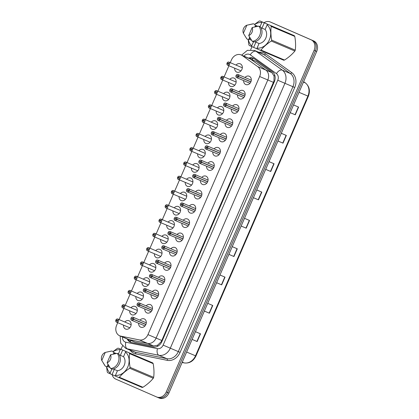 <?xml version="1.0" encoding="UTF-8"?>
<svg xmlns="http://www.w3.org/2000/svg" width="419" height="419" viewBox="0 0 419 419"><rect width="100%" height="100%" fill="white"/><g stroke="black" fill="none" stroke-linecap="round" stroke-linejoin="round"><path stroke-width="0.63" d="M238.799 91.766A4.494 3.713 113 0 1 243.062 90.525A4.494 3.713 113 0 1 243.093 90.535A4.494 3.713 113 0 1 244.717 96.124A4.494 3.713 113 0 1 239.558 98.795A4.494 3.713 113 0 1 239.527 98.779A4.494 3.713 113 0 1 237.484 94.867M232.624 106.038A4.494 3.713 113 0 1 236.887 104.797A4.494 3.713 113 0 1 236.918 104.808A4.494 3.713 113 0 1 238.542 110.401A4.494 3.713 113 0 1 233.378 113.067A4.494 3.713 113 0 1 233.346 113.057A4.494 3.713 113 0 1 231.309 109.139M226.449 120.311A4.494 3.713 113 0 1 230.712 119.069A4.494 3.713 113 0 1 230.738 119.085A4.494 3.713 113 0 1 232.362 124.673A4.494 3.713 113 0 1 227.203 127.339A4.494 3.713 113 0 1 227.171 127.329A4.494 3.713 113 0 1 225.129 123.411M220.268 134.588A4.494 3.713 113 0 1 224.532 133.347A4.494 3.713 113 0 1 224.563 133.357A4.494 3.713 113 0 1 226.187 138.946A4.494 3.713 113 0 1 221.023 141.617A4.494 3.713 113 0 1 220.996 141.601A4.494 3.713 113 0 1 218.954 137.689M214.093 148.86A4.494 3.713 113 0 1 218.357 147.619A4.494 3.713 113 0 1 218.388 147.629A4.494 3.713 113 0 1 220.012 153.223A4.494 3.713 113 0 1 214.847 155.889A4.494 3.713 113 0 1 214.816 155.878A4.494 3.713 113 0 1 212.779 151.961M207.918 163.132A4.494 3.713 113 0 1 212.182 161.891A4.494 3.713 113 0 1 212.208 161.907A4.494 3.713 113 0 1 213.831 167.495A4.494 3.713 113 0 1 208.672 170.166A4.494 3.713 113 0 1 208.641 170.151A4.494 3.713 113 0 1 206.598 166.238M201.738 177.41A4.494 3.713 113 0 1 206.001 176.169A4.494 3.713 113 0 1 206.033 176.179A4.494 3.713 113 0 1 207.656 181.767A4.494 3.713 113 0 1 202.492 184.439A4.494 3.713 113 0 1 202.466 184.423A4.494 3.713 113 0 1 200.423 180.51M195.563 191.682A4.494 3.713 113 0 1 199.826 190.441A4.494 3.713 113 0 1 199.853 190.456A4.494 3.713 113 0 1 201.481 196.045A4.494 3.713 113 0 1 196.317 198.711A4.494 3.713 113 0 1 196.286 198.7A4.494 3.713 113 0 1 194.248 194.783M189.383 205.954A4.494 3.713 113 0 1 193.646 204.713A4.494 3.713 113 0 1 193.678 204.729A4.494 3.713 113 0 1 195.301 210.317A4.494 3.713 113 0 1 190.142 212.988A4.494 3.713 113 0 1 190.111 212.972A4.494 3.713 113 0 1 188.068 209.06M183.208 220.232A4.494 3.713 113 0 1 187.471 218.99A4.494 3.713 113 0 1 187.503 219.001A4.494 3.713 113 0 1 189.126 224.594A4.494 3.713 113 0 1 183.962 227.26A4.494 3.713 113 0 1 183.936 227.25A4.494 3.713 113 0 1 181.893 223.332M177.033 234.504A4.494 3.713 113 0 1 181.296 233.263A4.494 3.713 113 0 1 181.322 233.278A4.494 3.713 113 0 1 182.951 238.867A4.494 3.713 113 0 1 177.787 241.533A4.494 3.713 113 0 1 177.756 241.522A4.494 3.713 113 0 1 175.718 237.604M170.852 248.781A4.494 3.713 113 0 1 175.116 247.54A4.494 3.713 113 0 1 175.147 247.55A4.494 3.713 113 0 1 176.771 253.139A4.494 3.713 113 0 1 171.607 255.81A4.494 3.713 113 0 1 171.581 255.794A4.494 3.713 113 0 1 169.538 251.882M164.677 263.053A4.494 3.713 113 0 1 168.941 261.812A4.494 3.713 113 0 1 168.972 261.823A4.494 3.713 113 0 1 170.596 267.416A4.494 3.713 113 0 1 165.432 270.082A4.494 3.713 113 0 1 165.4 270.072A4.494 3.713 113 0 1 163.363 266.154M158.502 277.326A4.494 3.713 113 0 1 162.766 276.084A4.494 3.713 113 0 1 162.792 276.1A4.494 3.713 113 0 1 164.416 281.688A4.494 3.713 113 0 1 159.257 284.354A4.494 3.713 113 0 1 159.225 284.344A4.494 3.713 113 0 1 157.183 280.426M152.322 291.603A4.494 3.713 113 0 1 156.586 290.362A4.494 3.713 113 0 1 156.617 290.372A4.494 3.713 113 0 1 158.241 295.961A4.494 3.713 113 0 1 153.076 298.632A4.494 3.713 113 0 1 153.05 298.616A4.494 3.713 113 0 1 151.008 294.704M146.147 305.875A4.494 3.713 113 0 1 150.411 304.634A4.494 3.713 113 0 1 150.442 304.644A4.494 3.713 113 0 1 152.066 310.238A4.494 3.713 113 0 1 146.901 312.904A4.494 3.713 113 0 1 146.87 312.893A4.494 3.713 113 0 1 144.833 308.976M139.967 320.147A4.494 3.713 113 0 1 144.23 318.906A4.494 3.713 113 0 1 144.262 318.922A4.494 3.713 113 0 1 145.885 324.51A4.494 3.713 113 0 1 140.726 327.176A4.494 3.713 113 0 1 140.695 327.166A4.494 3.713 113 0 1 138.652 323.253M244.979 77.489A4.494 3.713 113 0 1 249.242 76.248A4.494 3.713 113 0 1 249.268 76.263A4.494 3.713 113 0 1 250.897 81.852A4.494 3.713 113 0 1 245.733 84.518A4.494 3.713 113 0 1 245.702 84.507A4.494 3.713 113 0 1 243.664 80.589M229.816 79.353A4.494 3.713 113 0 1 234.08 78.112A4.494 3.713 113 0 1 234.111 78.128A4.494 3.713 113 0 1 235.735 83.716A4.494 3.713 113 0 1 230.57 86.382A4.494 3.713 113 0 1 230.544 86.372A4.494 3.713 113 0 1 228.502 82.454M223.641 93.631A4.494 3.713 113 0 1 227.905 92.39A4.494 3.713 113 0 1 227.931 92.4A4.494 3.713 113 0 1 229.56 97.988A4.494 3.713 113 0 1 224.395 100.66A4.494 3.713 113 0 1 224.364 100.644A4.494 3.713 113 0 1 222.327 96.731M217.461 107.903A4.494 3.713 113 0 1 221.724 106.662A4.494 3.713 113 0 1 221.756 106.672A4.494 3.713 113 0 1 223.379 112.266A4.494 3.713 113 0 1 218.215 114.932A4.494 3.713 113 0 1 218.189 114.921A4.494 3.713 113 0 1 216.146 111.004M211.286 122.175A4.494 3.713 113 0 1 215.549 120.934A4.494 3.713 113 0 1 215.581 120.95A4.494 3.713 113 0 1 217.204 126.538A4.494 3.713 113 0 1 212.04 129.204A4.494 3.713 113 0 1 212.009 129.193A4.494 3.713 113 0 1 209.971 125.276M205.111 136.453A4.494 3.713 113 0 1 209.374 135.211A4.494 3.713 113 0 1 209.4 135.222A4.494 3.713 113 0 1 211.024 140.81A4.494 3.713 113 0 1 205.865 143.481A4.494 3.713 113 0 1 205.834 143.466A4.494 3.713 113 0 1 203.791 139.553M198.931 150.725A4.494 3.713 113 0 1 203.194 149.483A4.494 3.713 113 0 1 203.225 149.494A4.494 3.713 113 0 1 204.849 155.088A4.494 3.713 113 0 1 199.685 157.754A4.494 3.713 113 0 1 199.659 157.743A4.494 3.713 113 0 1 197.616 153.825M192.756 164.997A4.494 3.713 113 0 1 197.019 163.756A4.494 3.713 113 0 1 197.05 163.771A4.494 3.713 113 0 1 198.674 169.36A4.494 3.713 113 0 1 193.51 172.031A4.494 3.713 113 0 1 193.478 172.015A4.494 3.713 113 0 1 191.441 168.103M186.575 179.274A4.494 3.713 113 0 1 190.839 178.033A4.494 3.713 113 0 1 190.87 178.044A4.494 3.713 113 0 1 192.494 183.632A4.494 3.713 113 0 1 187.335 186.303A4.494 3.713 113 0 1 187.303 186.287A4.494 3.713 113 0 1 185.261 182.375M180.4 193.547A4.494 3.713 113 0 1 184.664 192.305A4.494 3.713 113 0 1 184.695 192.321A4.494 3.713 113 0 1 186.319 197.909A4.494 3.713 113 0 1 181.155 200.575A4.494 3.713 113 0 1 181.128 200.565A4.494 3.713 113 0 1 179.086 196.647M174.225 207.819A4.494 3.713 113 0 1 178.489 206.583A4.494 3.713 113 0 1 178.515 206.593A4.494 3.713 113 0 1 180.144 212.182A4.494 3.713 113 0 1 174.98 214.853A4.494 3.713 113 0 1 174.948 214.837A4.494 3.713 113 0 1 172.911 210.925M168.045 222.096A4.494 3.713 113 0 1 172.309 220.855A4.494 3.713 113 0 1 172.34 220.865A4.494 3.713 113 0 1 173.964 226.459A4.494 3.713 113 0 1 168.799 229.125A4.494 3.713 113 0 1 168.773 229.114A4.494 3.713 113 0 1 166.731 225.197M161.87 236.368A4.494 3.713 113 0 1 166.133 235.127A4.494 3.713 113 0 1 166.165 235.143A4.494 3.713 113 0 1 167.789 240.731A4.494 3.713 113 0 1 162.624 243.397A4.494 3.713 113 0 1 162.593 243.387A4.494 3.713 113 0 1 160.556 239.469M155.695 250.646A4.494 3.713 113 0 1 159.958 249.405A4.494 3.713 113 0 1 159.985 249.415A4.494 3.713 113 0 1 161.608 255.003A4.494 3.713 113 0 1 156.449 257.675A4.494 3.713 113 0 1 156.418 257.659A4.494 3.713 113 0 1 154.375 253.746M149.515 264.918A4.494 3.713 113 0 1 153.778 263.677A4.494 3.713 113 0 1 153.81 263.687A4.494 3.713 113 0 1 155.433 269.281A4.494 3.713 113 0 1 150.269 271.947A4.494 3.713 113 0 1 150.243 271.936A4.494 3.713 113 0 1 148.2 268.019M143.34 279.19A4.494 3.713 113 0 1 147.603 277.949A4.494 3.713 113 0 1 147.635 277.965A4.494 3.713 113 0 1 149.258 283.553A4.494 3.713 113 0 1 144.094 286.219A4.494 3.713 113 0 1 144.063 286.208A4.494 3.713 113 0 1 142.025 282.291M137.165 293.468A4.494 3.713 113 0 1 141.428 292.226A4.494 3.713 113 0 1 141.454 292.237A4.494 3.713 113 0 1 143.078 297.825A4.494 3.713 113 0 1 137.919 300.496A4.494 3.713 113 0 1 137.888 300.481A4.494 3.713 113 0 1 135.845 296.568M130.985 307.74A4.494 3.713 113 0 1 135.248 306.499A4.494 3.713 113 0 1 135.279 306.509A4.494 3.713 113 0 1 136.903 312.103A4.494 3.713 113 0 1 131.739 314.769A4.494 3.713 113 0 1 131.713 314.758A4.494 3.713 113 0 1 129.67 310.84M124.81 322.012A4.494 3.713 113 0 1 129.073 320.771A4.494 3.713 113 0 1 129.099 320.786A4.494 3.713 113 0 1 130.728 326.375A4.494 3.713 113 0 1 125.564 329.046A4.494 3.713 113 0 1 125.532 329.03A4.494 3.713 113 0 1 123.495 325.118M235.991 65.081A4.494 3.713 113 0 1 240.255 63.84A4.494 3.713 113 0 1 240.286 63.85A4.494 3.713 113 0 1 241.91 69.444A4.494 3.713 113 0 1 236.751 72.11A4.494 3.713 113 0 1 236.719 72.099A4.494 3.713 113 0 1 234.677 68.182M157.471 346.351A8.422 4.682 -78.5 0 1 157.581 345.235L153.595 345.953L135.018 342.161L127.874 339.259A8.422 6.955 -67 0 0 128.973 339.6L147.551 343.391A8.422 6.955 -67 0 0 156.114 338.081L267.804 79.971A8.422 6.955 -67 0 0 265.829 70.057L250.4 59A8.422 6.955 -67 0 0 249.342 58.398A8.422 6.955 -67 0 0 249.289 58.372A8.422 6.955 -67 0 0 249.232 58.351M117.744 322.677L116.629 325.259A8.422 6.955 -67 0 0 119.714 335.797A8.422 6.955 -67 0 0 120.819 336.138L139.396 339.929A8.422 6.955 -67 0 0 147.959 334.619L259.649 76.515A8.422 6.955 -67 0 0 257.675 66.6L242.245 55.538A8.422 6.955 -67 0 0 241.187 54.936A8.422 6.955 -67 0 0 241.129 54.915A8.422 6.955 -67 0 0 231.466 59.88L230.267 62.651M228.931 65.741L224.092 76.923M222.751 80.019L217.917 91.201M216.576 94.291L211.736 105.473M210.401 108.568L205.561 119.75M204.221 122.84L199.381 134.022M198.046 137.113L193.206 148.295M191.871 151.39L187.031 162.572M185.69 165.662L180.851 176.844M179.515 179.934L174.676 191.116M173.335 194.212L168.501 205.394M167.16 208.484L162.321 219.666M160.985 222.756L156.146 233.938M154.805 237.034L149.965 248.216M148.63 251.306L143.79 262.488M142.455 265.583L137.615 276.765M136.275 279.855L131.435 291.037M130.1 294.128L125.26 305.31M123.919 308.405L119.085 319.587M157.581 345.235L161.158 341.726L161.802 340.495L273.958 81.071L274.068 76.049L271.873 72.623L256.444 61.562L241.129 54.915M119.714 335.797L127.874 339.259A8.422 6.955 -67 0 0 128.973 339.6L147.551 343.391A8.422 6.955 -67 0 0 156.114 338.081L267.804 79.971A8.422 6.955 -67 0 0 265.829 70.057L250.4 59A8.422 6.955 -67 0 0 249.342 58.398A8.422 6.955 -67 0 0 249.289 58.372M264.043 22.694A8.422 6.955 113 0 1 270.203 21.956A8.422 6.955 113 0 1 270.255 21.982L311.066 39.805A8.422 6.955 113 0 1 314.098 50.317L166.254 391.969L167.563 392.524A8.422 6.955 113 0 1 157.895 397.495A8.422 6.955 113 0 1 157.843 397.469A8.422 6.955 113 0 0 157.895 397.495A8.422 6.955 113 0 0 167.563 392.524L315.407 50.877L167.563 392.524L168.873 393.08A8.422 6.955 113 0 1 159.21 398.05A8.422 6.955 113 0 1 159.152 398.024L157.953 397.516M311.066 39.805L312.375 40.36A8.422 6.955 113 0 1 315.407 50.877A8.422 6.955 113 0 0 312.375 40.36L271.57 22.537L313.69 40.915A8.422 6.955 113 0 1 316.717 51.432L168.873 393.08M272.769 23.045A8.422 6.955 113 0 1 272.821 23.071L271.512 22.516A8.422 6.955 113 0 1 271.57 22.537A8.422 6.955 113 0 0 271.512 22.516A8.422 6.955 113 0 0 271.454 22.49M272.821 23.071A8.422 6.955 113 0 1 272.879 23.092L313.69 40.915M221.677 284.868L216.628 282.725L221.677 284.868L225.024 277.142L219.975 275M204.367 311.06L209.411 313.213L204.362 311.071M207.709 303.34L212.758 305.482L209.411 313.213M192.101 339.4L197.15 341.553L192.096 339.411M195.443 331.68L200.492 333.823L197.15 341.553M258.471 199.842L253.422 197.7L258.471 199.842L261.817 192.112L256.768 189.969M270.737 171.502L265.688 169.36L270.737 171.502L274.078 163.771L269.029 161.629M277.954 141.004L282.998 143.157L277.949 141.02M281.296 133.289L286.345 135.431L282.998 143.157M290.22 112.664L295.264 114.816L290.215 112.674M293.562 104.944L298.611 107.086L295.264 114.816M233.943 256.528L228.894 254.385L233.943 256.528L237.285 248.797L232.236 246.655M241.161 226.035L246.204 228.187L241.155 226.045M244.502 218.315L249.551 220.457L246.204 228.187M127.198 338.971A8.422 6.955 -67 0 0 130.372 342.134A8.422 6.955 -67 0 0 131.477 342.475L153.302 346.932A8.422 6.955 -67 0 0 161.865 341.621L274.351 81.684A8.422 6.955 -67 0 0 272.376 71.775L254.244 58.775A8.422 6.955 -67 0 0 253.186 58.178A8.422 6.955 -67 0 0 253.134 58.152A8.422 6.955 -67 0 0 248.603 58.084M249.766 58.576A8.422 6.955 113 0 1 253.699 58.43M121.023 349.32L122.468 345.984M250.672 49.72L251.992 46.666M166.254 391.969A8.422 6.955 113 0 1 156.586 396.94A8.422 6.955 113 0 1 156.528 396.913L115.723 379.09A8.422 6.955 113 0 1 112.13 374.628M130.969 342.349A8.422 6.955 113 0 1 128.361 339.463M227.035 63.175L227.046 63.175A1.629 1.346 -67 0 0 227.658 65.144A1.629 1.346 -67 0 0 229.539 64.186A1.629 1.346 -67 0 0 228.952 62.153A1.629 1.346 -67 0 0 227.103 63.049L227.093 63.039A1.686 1.393 113 0 1 228.994 62.112A1.686 1.393 113 0 1 229.004 62.117A1.686 1.393 113 0 1 229.617 64.212A1.686 1.393 113 0 1 227.679 65.212A1.686 1.393 113 0 1 227.669 65.207A1.686 1.393 113 0 1 227.035 63.175L228.727 63.85M227.103 63.049L227.894 63.442A0.56 0.466 113 0 1 228.732 63.835A0.56 0.466 113 0 1 227.873 63.489M227.894 63.442L228.748 63.803M238.563 76.693A1.686 1.393 113 0 1 236.662 77.62A1.686 1.393 113 0 1 236.044 75.52A1.686 1.393 113 0 1 237.976 74.519A1.686 1.393 113 0 1 237.992 74.524A1.686 1.393 113 0 1 238.626 76.562L238.552 76.53A1.629 1.346 -67 0 0 237.94 74.566A1.629 1.346 -67 0 0 236.059 75.52A1.629 1.346 -67 0 0 236.646 77.552A1.629 1.346 -67 0 0 238.495 76.661L250.866 81.915M238.495 76.661L237.704 76.268A0.56 0.466 113 0 1 236.866 75.876A0.56 0.466 113 0 1 237.725 76.221L250.913 81.815M238.626 76.562L250.923 81.778M237.725 76.221L238.552 76.53M237.704 76.268L250.892 81.862M220.855 77.447L220.871 77.452A1.629 1.346 -67 0 0 221.483 79.416A1.629 1.346 -67 0 0 223.364 78.463A1.629 1.346 -67 0 0 222.777 76.431A1.629 1.346 -67 0 0 220.928 77.321L220.913 77.311A1.686 1.393 113 0 1 222.819 76.384A1.686 1.393 113 0 1 223.437 78.484A1.686 1.393 113 0 1 221.504 79.484A1.686 1.393 113 0 1 221.489 79.484A1.686 1.393 113 0 1 220.855 77.447M220.928 77.321L221.714 77.714A0.56 0.466 113 0 1 222.557 78.107A0.56 0.466 113 0 1 221.698 77.761L222.552 78.123M221.698 77.761L220.871 77.452M221.714 77.714L222.568 78.075M214.68 91.719L214.696 91.724A1.629 1.346 -67 0 0 215.308 93.694A1.629 1.346 -67 0 0 217.189 92.735A1.629 1.346 -67 0 0 216.602 90.703A1.629 1.346 -67 0 0 214.748 91.593L214.738 91.588A1.686 1.393 113 0 1 216.639 90.661A1.686 1.393 113 0 1 217.262 92.761A1.686 1.393 113 0 1 215.324 93.762A1.686 1.393 113 0 1 215.314 93.756A1.686 1.393 113 0 1 214.68 91.719M214.748 91.593L215.539 91.991A0.56 0.466 113 0 1 216.382 92.379A0.56 0.466 113 0 1 215.518 92.033L216.372 92.395M215.518 92.033L214.696 91.724M215.539 91.991L216.393 92.353M208.505 105.997L208.515 106.002A1.629 1.346 -67 0 0 209.128 107.966A1.629 1.346 -67 0 0 211.008 107.013A1.629 1.346 -67 0 0 210.422 104.975A1.629 1.346 -67 0 0 208.573 105.871L208.562 105.86A1.686 1.393 113 0 1 210.464 104.933A1.686 1.393 113 0 1 211.082 107.034A1.686 1.393 113 0 1 209.149 108.034A1.686 1.393 113 0 1 209.139 108.029A1.686 1.393 113 0 1 208.505 105.997L210.197 106.672M208.573 105.871L209.364 106.264A0.56 0.466 113 0 1 210.202 106.656A0.56 0.466 113 0 1 209.343 106.311M209.364 106.264L210.212 106.625M202.325 120.269L202.34 120.274A1.629 1.346 -67 0 0 202.953 122.238A1.629 1.346 -67 0 0 204.833 121.285A1.629 1.346 -67 0 0 204.247 119.253A1.629 1.346 -67 0 0 202.398 120.143L202.382 120.133A1.686 1.393 113 0 1 204.289 119.206A1.686 1.393 113 0 1 204.907 121.311A1.686 1.393 113 0 1 202.969 122.311A1.686 1.393 113 0 1 202.958 122.306A1.686 1.393 113 0 1 202.325 120.269M202.398 120.143L203.184 120.536A0.56 0.466 113 0 1 204.027 120.929A0.56 0.466 113 0 1 203.163 120.583L204.016 120.944M203.163 120.583L202.34 120.274M203.184 120.536L204.037 120.902M232.388 90.97A1.686 1.393 113 0 1 230.487 91.897A1.686 1.393 113 0 1 229.863 89.797A1.686 1.393 113 0 1 231.801 88.797A1.686 1.393 113 0 1 232.445 90.834L232.372 90.808A1.629 1.346 -67 0 0 231.759 88.838A1.629 1.346 -67 0 0 229.879 89.797A1.629 1.346 -67 0 0 230.466 91.829A1.629 1.346 -67 0 0 232.32 90.939L244.691 96.187M232.32 90.939L231.529 90.541A0.56 0.466 113 0 1 230.691 90.148A0.56 0.466 113 0 1 231.55 90.499L244.733 96.087M232.445 90.834L244.748 96.051M231.55 90.499L232.372 90.808M231.529 90.541L244.712 96.134M226.213 105.242A1.686 1.393 113 0 1 224.306 106.169A1.686 1.393 113 0 1 223.688 104.069A1.686 1.393 113 0 1 225.626 103.069A1.686 1.393 113 0 1 226.27 105.106L226.197 105.08A1.629 1.346 -67 0 0 225.584 103.111A1.629 1.346 -67 0 0 223.704 104.069A1.629 1.346 -67 0 0 224.291 106.101A1.629 1.346 -67 0 0 226.14 105.211L238.516 110.464M226.14 105.211L225.354 104.813A0.56 0.466 113 0 1 224.511 104.425A0.56 0.466 113 0 1 225.37 104.771L238.558 110.365M226.27 105.106L238.573 110.328M225.37 104.771L226.197 105.08M225.354 104.813L238.537 110.407M220.033 119.52A1.686 1.393 113 0 1 218.131 120.447A1.686 1.393 113 0 1 218.121 120.442A1.686 1.393 113 0 1 217.513 118.341A1.686 1.393 113 0 1 219.446 117.341A1.686 1.393 113 0 1 220.095 119.384L220.022 119.352A1.629 1.346 -67 0 0 219.409 117.388A1.629 1.346 -67 0 0 217.529 118.341A1.629 1.346 -67 0 0 218.116 120.373A1.629 1.346 -67 0 0 219.965 119.483L232.336 124.736M219.965 119.483L219.174 119.09A0.56 0.466 113 0 1 218.336 118.697A0.56 0.466 113 0 1 219.195 119.043L232.377 124.637M220.095 119.384L232.393 124.6M219.195 119.043L220.022 119.352M219.174 119.09L232.362 124.684M262.278 21.982L294.327 35.678L259.921 20.95L262.278 21.982L261.828 22.5A13.193 10.899 113 0 0 254.878 24.386M255.899 42.183L253.652 47.373L249.305 45.493A15.163 12.523 113 0 1 248.849 44.749L248.174 39.506M251.657 46.525L251.725 45.849A13.193 10.899 113 0 1 248.378 39.596L246.938 38.983A8.982 7.422 113 0 1 246.414 38.244L243.387 33.253A5.615 4.64 113 0 1 246.864 25.208L253.511 23.804L254.967 24.422L254.721 24.983L257.837 26.308M254.679 24.302L259.073 21.123A15.163 12.523 113 0 1 259.921 20.95M251.589 40.287L248.64 39.04L248.394 39.601M249.389 24.611L252.479 23.946A8.982 7.422 113 0 1 253.511 23.804M246.938 38.983L244.911 35.83M246.864 25.208L243.387 33.253M251.725 45.849L253.469 41.821M260.037 26.638L261.828 22.5M254.7 26.931L255.7 25.758M249.221 38.894L249.541 36.846M256.051 25.721L255.909 26.68M250.263 38.218L249.425 39.197M294.327 35.678A15.163 12.523 113 0 1 294.782 36.422L271.198 26.418C270.658 30.671 270.821 35.243 271.69 40.135L295.275 50.144C295.814 45.886 295.652 41.313 294.782 36.422M295.275 50.144A15.163 12.523 113 0 1 294.882 51.055L271.297 41.052C267.165 43.738 263.724 46.734 260.974 50.044L284.553 60.048C288.686 57.361 292.127 54.365 294.882 51.055M284.553 60.048A15.163 12.523 113 0 1 283.705 60.221L256.967 48.845L257.041 48.169A13.193 10.899 113 0 0 269.422 39.695A13.193 10.899 113 0 0 267.144 24.821L265.133 29.466A8.422 6.955 113 0 1 265.808 38.119A8.422 6.955 113 0 1 259.052 43.518L257.041 48.169M260.974 50.044A15.163 12.523 113 0 1 260.12 50.217M271.69 40.135A15.163 12.523 113 0 1 271.297 41.052M270.742 25.674A15.163 12.523 113 0 1 271.198 26.418M267.589 24.302L267.144 24.821M254.872 41.748L259.052 43.518M265.133 29.466L260.927 27.685M258.822 26.125L260.278 26.743A8.982 7.422 113 0 1 261.137 36.144A8.982 7.422 113 0 1 253.71 41.921L252.254 41.303A8.982 7.422 113 0 0 259.68 35.526A8.982 7.422 113 0 0 258.822 26.125L252.18 27.528A5.615 4.64 113 0 1 248.697 35.573L252.254 41.303M248.697 35.573L252.18 27.528M253.652 47.373L256.973 48.819M264.274 22.83L261.98 28.131M120.672 349.205L152.726 362.901L118.32 348.173L120.672 349.205L120.227 349.724A13.193 10.899 113 0 0 113.271 351.604M114.298 369.406L112.051 374.591L107.704 372.711A15.163 12.523 113 0 1 107.248 371.972L106.573 366.73M110.056 373.748L110.124 373.067A13.193 10.899 113 0 1 106.777 366.814M113.078 351.52L117.472 348.341A15.163 12.523 113 0 1 118.32 348.173M109.988 367.51L107.039 366.258L106.793 366.824L105.337 366.206L101.786 360.476A5.615 4.64 113 0 1 105.263 352.431L110.878 351.169A8.982 7.422 113 0 1 111.904 351.022L113.366 351.641L113.12 352.206L116.236 353.526M105.337 366.206A8.982 7.422 113 0 1 104.813 365.468L103.31 363.053M107.788 351.834L111.904 351.022M105.263 352.431L101.786 360.476M110.124 373.067L111.868 369.039M118.436 353.861L120.227 349.724M113.099 354.155L114.099 352.981M107.62 366.117L107.94 364.069M114.445 352.945L114.308 353.903M108.662 365.436L107.824 366.421M152.726 362.901A15.163 12.523 113 0 1 153.176 363.64L129.597 353.636C129.057 357.894 129.22 362.466 130.089 367.358L153.673 377.362C154.213 373.109 154.051 368.531 153.176 363.64M153.673 377.362A15.163 12.523 113 0 1 153.281 378.273L129.696 368.27C125.564 370.956 122.123 373.958 119.368 377.268L142.952 387.271C147.085 384.584 150.526 381.583 153.281 378.273M142.952 387.271A15.163 12.523 113 0 1 142.104 387.444L115.366 376.068L115.44 375.387A13.193 10.899 113 0 0 127.821 366.918A13.193 10.899 113 0 0 125.543 352.044L123.532 356.689A8.422 6.955 113 0 1 124.207 365.342A8.422 6.955 113 0 1 117.451 370.742L115.44 375.387M119.368 377.268A15.163 12.523 113 0 1 118.519 377.44M130.089 367.358A15.163 12.523 113 0 1 129.696 368.27M129.141 352.898A15.163 12.523 113 0 1 129.597 353.636M125.988 351.525L125.543 352.044M113.271 368.971L117.451 370.742M123.532 356.689L119.326 354.903M117.22 353.348L118.677 353.966A8.982 7.422 113 0 1 119.535 363.362A8.982 7.422 113 0 1 112.109 369.144L110.653 368.526A8.982 7.422 113 0 0 118.079 362.744A8.982 7.422 113 0 0 117.22 353.348L110.579 354.752A5.615 4.64 113 0 1 107.096 362.796L110.653 368.526M107.096 362.796L110.579 354.752M112.051 374.591L115.372 376.042M122.673 350.054L120.379 355.354M196.15 134.541L196.165 134.546A1.629 1.346 -67 0 0 196.778 136.515A1.629 1.346 -67 0 0 198.653 135.557A1.629 1.346 -67 0 0 198.072 133.525A1.629 1.346 -67 0 0 196.218 134.415L196.207 134.41A1.686 1.393 113 0 1 198.108 133.483A1.686 1.393 113 0 1 198.732 135.583A1.686 1.393 113 0 1 196.794 136.584A1.686 1.393 113 0 1 196.783 136.578A1.686 1.393 113 0 1 196.15 134.541C195.883 135.311 196.097 135.992 196.783 136.578L210.129 142.24M196.218 134.415L197.009 134.813A0.56 0.466 113 0 1 197.847 135.206A0.56 0.466 113 0 1 196.988 134.855L197.841 135.222M196.988 134.855L196.165 134.546M197.009 134.813L197.862 135.175M190.032 148.682A1.686 1.393 113 0 1 191.933 147.755A1.686 1.393 113 0 1 191.944 147.76A1.686 1.393 113 0 1 192.551 149.855A1.686 1.393 113 0 1 190.619 150.856A1.686 1.393 113 0 1 190.608 150.85A1.686 1.393 113 0 1 189.969 148.818L189.985 148.824A1.629 1.346 -67 0 0 190.598 150.788A1.629 1.346 -67 0 0 192.478 149.834A1.629 1.346 -67 0 0 191.892 147.802A1.629 1.346 -67 0 0 190.043 148.693L191.682 149.447M190.828 149.085A0.56 0.466 113 0 1 191.672 149.478A0.56 0.466 113 0 1 190.813 149.133L191.666 149.494M190.813 149.133L189.985 148.824M183.852 162.954A1.686 1.393 113 0 1 185.753 162.027A1.686 1.393 113 0 1 185.769 162.033A1.686 1.393 113 0 1 186.376 164.133A1.686 1.393 113 0 1 184.439 165.133A1.686 1.393 113 0 1 183.794 163.091L183.81 163.096A1.629 1.346 -67 0 0 184.423 165.065A1.629 1.346 -67 0 0 186.303 164.107A1.629 1.346 -67 0 0 185.717 162.074A1.629 1.346 -67 0 0 183.868 162.965L185.507 163.724M184.653 163.363A0.56 0.466 113 0 1 185.497 163.75A0.56 0.466 113 0 1 184.632 163.405L185.486 163.766M184.632 163.405L183.81 163.096M213.858 133.792A1.686 1.393 113 0 1 211.956 134.719A1.686 1.393 113 0 1 211.946 134.714A1.686 1.393 113 0 1 211.333 132.619A1.686 1.393 113 0 1 213.271 131.618A1.686 1.393 113 0 1 213.915 133.656L213.842 133.63A1.629 1.346 -67 0 0 213.229 131.66A1.629 1.346 -67 0 0 211.349 132.619A1.629 1.346 -67 0 0 211.935 134.651A1.629 1.346 -67 0 0 213.79 133.761L226.16 139.008M213.79 133.761L212.999 133.362A0.56 0.466 113 0 1 212.155 132.97A0.56 0.466 113 0 1 213.02 133.321L226.202 138.909M213.915 133.656L226.218 138.878M213.02 133.321L213.842 133.63M212.999 133.362L226.181 138.956M207.683 148.064A1.686 1.393 113 0 1 205.776 148.991A1.686 1.393 113 0 1 205.766 148.986A1.686 1.393 113 0 1 205.158 146.891A1.686 1.393 113 0 1 207.096 145.891A1.686 1.393 113 0 1 207.106 145.896A1.686 1.393 113 0 1 207.74 147.933L207.667 147.902A1.629 1.346 -67 0 0 207.054 145.938A1.629 1.346 -67 0 0 205.174 146.891A1.629 1.346 -67 0 0 205.76 148.923A1.629 1.346 -67 0 0 207.609 148.033L219.985 153.286M207.609 148.033L206.824 147.64A0.56 0.466 113 0 1 205.98 147.247A0.56 0.466 113 0 1 206.839 147.593L220.027 153.186M207.74 147.933L220.043 153.15M206.839 147.593L207.667 147.902M206.824 147.64L220.006 153.228M201.502 162.342A1.686 1.393 113 0 1 199.601 163.269A1.686 1.393 113 0 1 199.591 163.263A1.686 1.393 113 0 1 198.983 161.168A1.686 1.393 113 0 1 200.916 160.163A1.686 1.393 113 0 1 200.926 160.168A1.686 1.393 113 0 1 201.56 162.205L201.492 162.174A1.629 1.346 -67 0 0 200.874 160.21A1.629 1.346 -67 0 0 198.999 161.163A1.629 1.346 -67 0 0 199.585 163.201A1.629 1.346 -67 0 0 201.434 162.305L213.805 167.558M201.434 162.305L200.643 161.912A0.56 0.466 113 0 1 199.805 161.519A0.56 0.466 113 0 1 200.664 161.865L213.847 167.459M201.56 162.205L213.863 167.422M200.664 161.865L201.492 162.174M200.643 161.912L213.831 167.506M178.478 177.635A0.56 0.466 113 0 1 179.316 178.028A0.56 0.466 113 0 1 178.457 177.677L177.63 177.368A1.629 1.346 -67 0 0 178.243 179.337A1.629 1.346 -67 0 0 180.123 178.379A1.629 1.346 -67 0 0 179.536 176.347A1.629 1.346 -67 0 0 177.687 177.237L179.332 177.996M178.457 177.677L179.311 178.044M172.298 191.907A0.56 0.466 113 0 1 173.141 192.3A0.56 0.466 113 0 1 172.282 191.954L171.455 191.645A1.629 1.346 -67 0 0 172.068 193.609A1.629 1.346 -67 0 0 173.948 192.656A1.629 1.346 -67 0 0 173.361 190.624A1.629 1.346 -67 0 0 171.512 191.514L173.152 192.269M172.282 191.954L173.136 192.316M166.123 206.185A0.56 0.466 113 0 1 166.966 206.572A0.56 0.466 113 0 1 166.102 206.227L165.28 205.918A1.629 1.346 -67 0 0 165.893 207.887A1.629 1.346 -67 0 0 167.773 206.928A1.629 1.346 -67 0 0 167.186 204.896A1.629 1.346 -67 0 0 165.332 205.787L166.977 206.546M166.102 206.227L166.956 206.588M173.063 227.884L159.723 222.222C159.031 221.635 158.822 220.954 159.079 220.185L159.1 220.19A1.629 1.346 -67 0 0 159.712 222.159A1.629 1.346 -67 0 0 161.593 221.201A1.629 1.346 -67 0 0 161.006 219.168A1.629 1.346 -67 0 0 159.157 220.064L159.147 220.054A1.686 1.393 113 0 1 161.048 219.127A1.686 1.393 113 0 1 161.666 221.227A1.686 1.393 113 0 1 159.733 222.227A1.686 1.393 113 0 1 159.723 222.222A1.686 1.393 113 0 1 159.089 220.19L160.781 220.865M159.157 220.064L159.948 220.457A0.56 0.466 113 0 1 160.786 220.85A0.56 0.466 113 0 1 159.927 220.504M159.948 220.457L160.796 220.818M152.909 234.462L152.925 234.467A1.629 1.346 -67 0 0 153.537 236.431A1.629 1.346 -67 0 0 155.418 235.478A1.629 1.346 -67 0 0 154.831 233.446A1.629 1.346 -67 0 0 152.982 234.336L152.966 234.326A1.686 1.393 113 0 1 154.873 233.399A1.686 1.393 113 0 1 155.491 235.499A1.686 1.393 113 0 1 153.553 236.499A1.686 1.393 113 0 1 153.543 236.499A1.686 1.393 113 0 1 152.909 234.462C152.642 235.227 152.856 235.907 153.543 236.499L166.888 242.156M152.982 234.336L153.768 234.729A0.56 0.466 113 0 1 154.611 235.122A0.56 0.466 113 0 1 153.752 234.776L154.601 235.138M153.752 234.776L152.925 234.467M153.768 234.729L154.621 235.09M195.327 176.614A1.686 1.393 113 0 1 193.426 177.541A1.686 1.393 113 0 1 193.41 177.536A1.686 1.393 113 0 1 192.803 175.441A1.686 1.393 113 0 1 194.741 174.44A1.686 1.393 113 0 1 194.751 174.445A1.686 1.393 113 0 1 195.385 176.478L195.312 176.451A1.629 1.346 -67 0 0 194.699 174.482A1.629 1.346 -67 0 0 192.819 175.441A1.629 1.346 -67 0 0 193.405 177.473A1.629 1.346 -67 0 0 195.254 176.582L207.63 181.83M195.254 176.582L194.468 176.184A0.56 0.466 113 0 1 193.625 175.797A0.56 0.466 113 0 1 194.489 176.142L207.672 181.736M195.385 176.478L207.688 181.699M194.489 176.142L195.312 176.451M194.468 176.184L207.651 181.778M189.152 190.886A1.686 1.393 113 0 1 187.246 191.813A1.686 1.393 113 0 1 187.235 191.808A1.686 1.393 113 0 1 186.628 189.713A1.686 1.393 113 0 1 188.56 188.712A1.686 1.393 113 0 1 188.576 188.718A1.686 1.393 113 0 1 189.21 190.755L189.137 190.724A1.629 1.346 -67 0 0 188.524 188.76A1.629 1.346 -67 0 0 186.644 189.713A1.629 1.346 -67 0 0 187.23 191.745A1.629 1.346 -67 0 0 189.079 190.855L201.45 196.108M189.079 190.855L188.293 190.462A0.56 0.466 113 0 1 187.45 190.069A0.56 0.466 113 0 1 188.309 190.415L201.497 196.008M189.21 190.755L201.508 195.972M188.309 190.415L189.137 190.724M188.293 190.462L201.476 196.055M182.972 205.163A1.686 1.393 113 0 1 181.071 206.09A1.686 1.393 113 0 1 180.448 203.99A1.686 1.393 113 0 1 182.385 202.99A1.686 1.393 113 0 1 183.03 205.027L182.956 205.001A1.629 1.346 -67 0 0 182.344 203.032A1.629 1.346 -67 0 0 180.469 203.985A1.629 1.346 -67 0 0 181.05 206.022A1.629 1.346 -67 0 0 182.904 205.127L195.275 210.38M182.904 205.127L182.113 204.734A0.56 0.466 113 0 1 181.275 204.341A0.56 0.466 113 0 1 182.134 204.687L195.317 210.28M183.03 205.027L195.333 210.244M182.134 204.687L182.956 205.001M182.113 204.734L195.301 210.328M176.797 219.436A1.686 1.393 113 0 1 174.896 220.363A1.686 1.393 113 0 1 174.88 220.357A1.686 1.393 113 0 1 174.273 218.262A1.686 1.393 113 0 1 176.21 217.262A1.686 1.393 113 0 1 176.221 217.267A1.686 1.393 113 0 1 176.855 219.299L176.781 219.273A1.629 1.346 -67 0 0 176.169 217.304A1.629 1.346 -67 0 0 174.288 218.262A1.629 1.346 -67 0 0 174.875 220.294A1.629 1.346 -67 0 0 176.724 219.404L189.1 224.657M176.724 219.404L175.938 219.006A0.56 0.466 113 0 1 175.095 218.618A0.56 0.466 113 0 1 175.954 218.964L189.142 224.558M176.855 219.299L189.158 224.521M175.954 218.964L176.781 219.273M175.938 219.006L189.121 224.6M170.617 233.708A1.686 1.393 113 0 1 168.716 234.635A1.686 1.393 113 0 1 168.705 234.635A1.686 1.393 113 0 1 168.098 232.535A1.686 1.393 113 0 1 170.03 231.534A1.686 1.393 113 0 1 170.041 231.539A1.686 1.393 113 0 1 170.68 233.577L170.606 233.545A1.629 1.346 -67 0 0 169.994 231.581A1.629 1.346 -67 0 0 168.113 232.535A1.629 1.346 -67 0 0 168.7 234.567A1.629 1.346 -67 0 0 170.549 233.676L182.92 238.93M170.549 233.676L169.758 233.283A0.56 0.466 113 0 1 168.92 232.891A0.56 0.466 113 0 1 169.779 233.236L182.962 238.83M170.68 233.577L182.977 238.793M169.779 233.236L170.606 233.545M169.758 233.283L182.946 238.877M146.734 248.734L146.75 248.739A1.629 1.346 -67 0 0 147.362 250.709A1.629 1.346 -67 0 0 149.237 249.75A1.629 1.346 -67 0 0 148.656 247.718A1.629 1.346 -67 0 0 146.802 248.608L146.791 248.603A1.686 1.393 113 0 1 148.693 247.676A1.686 1.393 113 0 1 149.316 249.776A1.686 1.393 113 0 1 147.378 250.777A1.686 1.393 113 0 1 147.368 250.772A1.686 1.393 113 0 1 146.734 248.734C146.467 249.504 146.681 250.185 147.368 250.772L160.713 256.433M146.802 248.608L147.593 249.006A0.56 0.466 113 0 1 148.431 249.394A0.56 0.466 113 0 1 147.572 249.048L148.426 249.41M147.572 249.048L146.75 248.739M147.593 249.006L148.446 249.368M140.554 263.012L140.569 263.012A1.629 1.346 -67 0 0 141.182 264.981A1.629 1.346 -67 0 0 143.062 264.028A1.629 1.346 -67 0 0 142.476 261.99A1.629 1.346 -67 0 0 140.627 262.886L140.616 262.875A1.686 1.393 113 0 1 142.518 261.948A1.686 1.393 113 0 1 142.528 261.954A1.686 1.393 113 0 1 143.136 264.049A1.686 1.393 113 0 1 141.203 265.049A1.686 1.393 113 0 1 141.193 265.044A1.686 1.393 113 0 1 140.554 263.012C140.286 263.776 140.501 264.457 141.193 265.044L154.532 270.705M140.627 262.886L141.418 263.279A0.56 0.466 113 0 1 142.256 263.671A0.56 0.466 113 0 1 141.397 263.326L142.251 263.687M141.397 263.326L140.569 263.012M141.418 263.279L142.266 263.64M134.379 277.284L134.394 277.289A1.629 1.346 -67 0 0 135.007 279.253A1.629 1.346 -67 0 0 136.887 278.3A1.629 1.346 -67 0 0 136.301 276.268A1.629 1.346 -67 0 0 134.452 277.158L134.436 277.148A1.686 1.393 113 0 1 136.343 276.221A1.686 1.393 113 0 1 136.353 276.226A1.686 1.393 113 0 1 136.961 278.326A1.686 1.393 113 0 1 135.023 279.326A1.686 1.393 113 0 1 135.012 279.321A1.686 1.393 113 0 1 134.379 277.284C134.111 278.054 134.326 278.729 135.012 279.321L148.357 284.978M134.452 277.158L135.237 277.551A0.56 0.466 113 0 1 136.081 277.944A0.56 0.466 113 0 1 135.217 277.598L136.07 277.959M135.217 277.598L134.394 277.289M135.237 277.551L136.091 277.912M128.204 291.556L128.214 291.561A1.629 1.346 -67 0 0 128.832 293.53A1.629 1.346 -67 0 0 130.707 292.572A1.629 1.346 -67 0 0 130.12 290.54A1.629 1.346 -67 0 0 128.272 291.43L128.261 291.425A1.686 1.393 113 0 1 130.162 290.498A1.686 1.393 113 0 1 130.173 290.503A1.686 1.393 113 0 1 130.786 292.598A1.686 1.393 113 0 1 128.848 293.599A1.686 1.393 113 0 1 128.837 293.593A1.686 1.393 113 0 1 128.204 291.556M128.272 291.43L129.062 291.828A0.56 0.466 113 0 1 129.9 292.216A0.56 0.466 113 0 1 129.042 291.87L129.895 292.232M129.042 291.87L128.214 291.561M129.062 291.828L129.916 292.19M122.023 305.833L122.039 305.839A1.629 1.346 -67 0 0 122.652 307.803A1.629 1.346 -67 0 0 124.532 306.849A1.629 1.346 -67 0 0 123.945 304.817A1.629 1.346 -67 0 0 122.097 305.708L122.086 305.697A1.686 1.393 113 0 1 123.987 304.77A1.686 1.393 113 0 1 124.605 306.87A1.686 1.393 113 0 1 122.673 307.871A1.686 1.393 113 0 1 122.657 307.865A1.686 1.393 113 0 1 122.023 305.833L123.72 306.509M122.097 305.708L122.882 306.1A0.56 0.466 113 0 1 123.725 306.493A0.56 0.466 113 0 1 122.867 306.148M122.882 306.1L123.736 306.462M115.848 320.106L115.864 320.111A1.629 1.346 -67 0 0 116.477 322.08A1.629 1.346 -67 0 0 118.357 321.122A1.629 1.346 -67 0 0 117.77 319.089A1.629 1.346 -67 0 0 115.916 319.98L115.906 319.969A1.686 1.393 113 0 1 117.807 319.042A1.686 1.393 113 0 1 118.43 321.148A1.686 1.393 113 0 1 116.492 322.148A1.686 1.393 113 0 1 116.482 322.143A1.686 1.393 113 0 1 115.848 320.106L117.54 320.781M115.916 319.98L116.707 320.373A0.56 0.466 113 0 1 117.55 320.765A0.56 0.466 113 0 1 116.686 320.42M116.707 320.373L117.561 320.739M164.442 247.985A1.686 1.393 113 0 1 162.541 248.912A1.686 1.393 113 0 1 162.53 248.907A1.686 1.393 113 0 1 161.917 246.812A1.686 1.393 113 0 1 163.855 245.812A1.686 1.393 113 0 1 164.499 247.849L164.426 247.823A1.629 1.346 -67 0 0 163.813 245.853A1.629 1.346 -67 0 0 161.933 246.812A1.629 1.346 -67 0 0 162.52 248.844A1.629 1.346 -67 0 0 164.374 247.954L176.745 253.202M164.374 247.954L163.583 247.556A0.56 0.466 113 0 1 162.74 247.163A0.56 0.466 113 0 1 163.604 247.509L176.787 253.102M164.499 247.849L176.802 253.066M163.604 247.509L164.426 247.823M163.583 247.556L176.766 253.149M158.267 262.257A1.686 1.393 113 0 1 156.36 263.184A1.686 1.393 113 0 1 156.35 263.179A1.686 1.393 113 0 1 155.742 261.084A1.686 1.393 113 0 1 157.68 260.084A1.686 1.393 113 0 1 157.691 260.089A1.686 1.393 113 0 1 158.324 262.121L158.251 262.095A1.629 1.346 -67 0 0 157.638 260.126A1.629 1.346 -67 0 0 155.758 261.084A1.629 1.346 -67 0 0 156.345 263.116A1.629 1.346 -67 0 0 158.193 262.226L170.57 267.479M158.193 262.226L157.408 261.828A0.56 0.466 113 0 1 156.565 261.44A0.56 0.466 113 0 1 157.424 261.786L170.612 267.38M158.324 262.121L170.627 267.343M157.424 261.786L158.251 262.095M157.408 261.828L170.591 267.422M152.087 276.535A1.686 1.393 113 0 1 150.185 277.462A1.686 1.393 113 0 1 149.567 275.356A1.686 1.393 113 0 1 151.5 274.356A1.686 1.393 113 0 1 151.51 274.361A1.686 1.393 113 0 1 152.144 276.399L152.076 276.367A1.629 1.346 -67 0 0 151.463 274.403A1.629 1.346 -67 0 0 149.583 275.356A1.629 1.346 -67 0 0 150.17 277.388A1.629 1.346 -67 0 0 152.018 276.498L164.389 281.751M152.018 276.498L151.228 276.105A0.56 0.466 113 0 1 150.39 275.712A0.56 0.466 113 0 1 151.249 276.058L164.431 281.652M152.144 276.399L164.447 281.615M151.249 276.058L152.076 276.367M151.228 276.105L164.416 281.699M145.912 290.807A1.686 1.393 113 0 1 144.01 291.734A1.686 1.393 113 0 1 143.387 289.634A1.686 1.393 113 0 1 145.325 288.633A1.686 1.393 113 0 1 145.335 288.639A1.686 1.393 113 0 1 145.969 290.671L145.896 290.645A1.629 1.346 -67 0 0 145.283 288.675A1.629 1.346 -67 0 0 143.403 289.634A1.629 1.346 -67 0 0 143.989 291.666A1.629 1.346 -67 0 0 145.838 290.776L158.214 296.024M145.838 290.776L145.053 290.377A0.56 0.466 113 0 1 144.209 289.985A0.56 0.466 113 0 1 145.074 290.336L158.256 295.924M145.969 290.671L158.272 295.893M145.074 290.336L145.896 290.645M145.053 290.377L158.235 295.971M139.737 305.079A1.686 1.393 113 0 1 137.83 306.006A1.686 1.393 113 0 1 137.212 303.906A1.686 1.393 113 0 1 139.145 302.906A1.686 1.393 113 0 1 139.16 302.911A1.686 1.393 113 0 1 139.794 304.948L139.721 304.917A1.629 1.346 -67 0 0 139.108 302.947A1.629 1.346 -67 0 0 137.228 303.906A1.629 1.346 -67 0 0 137.814 305.938A1.629 1.346 -67 0 0 139.663 305.048L152.034 310.301M139.663 305.048L138.878 304.655A0.56 0.466 113 0 1 138.034 304.262A0.56 0.466 113 0 1 138.893 304.608L152.081 310.201M139.794 304.948L152.092 310.165M138.893 304.608L139.721 304.917M138.878 304.655L152.06 310.243M133.556 319.357A1.686 1.393 113 0 1 131.655 320.284A1.686 1.393 113 0 1 131.032 318.178A1.686 1.393 113 0 1 132.97 317.178A1.686 1.393 113 0 1 133.614 319.22L133.541 319.189A1.629 1.346 -67 0 0 132.928 317.225A1.629 1.346 -67 0 0 131.053 318.178A1.629 1.346 -67 0 0 131.634 320.216A1.629 1.346 -67 0 0 133.488 319.32L145.859 324.573M133.488 319.32L132.697 318.927A0.56 0.466 113 0 1 131.859 318.534A0.56 0.466 113 0 1 132.718 318.88L145.901 324.474M133.614 319.22L145.917 324.437M132.718 318.88L133.541 319.189M132.697 318.927L145.885 324.521M256.444 61.562L242.245 55.538M271.873 72.623L257.675 66.6M273.497 82.386L259.649 76.515M161.802 340.495L147.959 334.619M153.595 345.953L139.396 339.929M135.018 342.161L120.819 336.138M130.513 342.066A8.422 4.682 -78.5 0 1 130.566 340.401M161.708 341.967L161.158 341.726M274.503 81.307L273.958 81.071M274.068 76.049A8.422 4.667 -54.4 0 1 274.791 75.216M252.076 59.556A8.422 4.667 -54.4 0 1 253.296 58.325M299.025 92.321L308.358 96.276L195.966 355.993L195.516 355.804L307.902 96.087A11.229 9.276 -67 0 0 305.273 82.868A2.807 1.556 -54.4 0 1 305.441 82.962C309.4 86.33 310.374 90.766 308.358 96.276M195.966 355.993C193.332 361.236 189.43 363.551 184.266 362.938A2.807 1.561 -78.5 0 1 184.098 362.885A11.229 9.276 -67 0 0 195.516 355.804L186.633 352.039M184.266 362.938L182.108 362.498L184.098 362.885L182.275 362.11M303.45 82.098L305.273 82.868L303.623 81.689M272.879 23.092L270.255 21.982M316.717 51.432L314.098 50.317M245.979 228.088L249.321 220.357M258.24 199.748L261.587 192.017M270.506 171.402L273.853 163.677M282.773 143.062L286.119 135.332M295.039 114.722L298.38 106.992M233.713 256.428L237.06 248.703M221.447 284.773L224.794 277.043M209.186 313.113L212.527 305.383M196.92 341.459L200.266 333.728M122.531 336.991A5.615 4.64 -67 0 0 125.072 341.967A5.615 4.64 -67 0 0 125.847 342.208L157.424 348.655A5.615 4.64 -67 0 0 163.132 345.115L277.755 80.233A5.615 4.64 -67 0 0 276.44 73.624L250.211 54.821A5.615 4.64 -67 0 0 249.504 54.423A5.615 4.64 -67 0 0 243.994 56.125M254.574 50.474A11.229 9.276 113 0 1 254.647 50.505A11.229 9.276 113 0 1 256.056 51.307L264.064 54.706A11.229 9.276 -67 0 0 262.655 53.904A11.229 9.276 -67 0 0 262.582 53.873L254.574 50.474L247.357 50.348L241.622 55.119M250.211 54.821A5.615 3.111 -54.4 0 1 256.056 51.307L282.286 70.109A11.229 9.276 113 0 1 284.92 83.329L170.297 348.205A11.229 9.276 113 0 1 158.88 355.286L127.303 348.844A11.229 9.276 113 0 1 125.831 348.388A11.229 9.276 113 0 1 125.758 348.351M133.766 351.751A11.229 9.276 -67 0 0 133.839 351.782A11.229 9.276 -67 0 0 135.311 352.238L127.303 348.844A5.615 3.122 -78.5 0 1 125.847 342.208M258.911 52.312A12.633 10.438 113 0 1 263.944 52.925A12.633 10.438 113 0 1 265.531 53.826L291.76 72.628A12.633 10.438 113 0 1 294.725 87.498L180.102 352.379A12.633 10.438 113 0 1 167.254 360.345L135.677 353.898A12.633 10.438 113 0 1 130.168 350.226M156.643 396.961L157.843 397.469M276.44 73.624A5.615 3.111 -54.4 0 1 282.286 70.109L290.299 73.508L264.064 54.706A1.404 0.78 125.6 0 0 265.531 53.826M277.755 80.233L292.933 86.723A11.229 9.276 -67 0 0 290.299 73.508A1.404 0.78 125.6 0 0 291.76 72.628M157.424 348.655A5.615 3.122 -78.5 0 0 158.88 355.286L166.893 358.685A11.229 9.276 -67 0 0 178.311 351.604L292.933 86.723L294.725 87.498M135.677 353.898A1.404 0.78 101.5 0 0 135.311 352.238L166.893 358.685A1.404 0.78 101.5 0 1 167.254 360.345M163.132 345.115L180.102 352.379M251.311 80.176L237.976 74.519C236.175 74.001 235.064 76.714 236.651 77.62A1.686 1.393 113 0 1 236.651 77.62L249.996 83.276M220.907 77.311C221.269 76.609 221.902 76.305 222.819 76.384A1.686 1.393 113 0 1 222.829 76.389L236.148 82.04M214.727 91.583C215.088 90.886 215.727 90.577 216.639 90.661A1.686 1.393 113 0 1 216.649 90.666L229.973 96.318M208.552 105.855C208.913 105.159 209.547 104.85 210.464 104.933A1.686 1.393 113 0 1 210.474 104.939L223.798 110.59M202.377 120.133C202.733 119.436 203.372 119.127 204.289 119.206A1.686 1.393 113 0 1 204.299 119.211L217.618 124.862M245.136 94.453L231.801 88.797A1.686 1.393 113 0 1 231.812 88.802C230 88.273 228.889 90.986 230.476 91.892A1.686 1.393 113 0 1 230.476 91.892L243.821 97.554M238.956 108.725L225.626 103.069A1.686 1.393 113 0 1 225.637 103.074C223.825 102.55 222.709 105.263 224.296 106.164A1.686 1.393 113 0 1 224.296 106.164L237.641 111.826M232.781 122.997L219.446 117.341A1.686 1.393 113 0 1 219.456 117.346C217.644 116.822 216.534 119.535 218.121 120.442L231.466 126.098M196.197 134.405C196.558 133.708 197.197 133.399 198.108 133.483A1.686 1.393 113 0 1 198.119 133.488L211.443 139.139M197.773 170.79L184.439 165.133A1.686 1.393 113 0 1 184.428 165.128L184.428 165.128C183.742 164.536 183.527 163.86 183.784 163.085M226.606 137.275L213.271 131.618A1.686 1.393 113 0 1 213.281 131.624C211.469 131.095 210.359 133.808 211.946 134.714L225.286 140.375M177.677 177.232A1.686 1.393 113 0 1 179.578 176.305A1.686 1.393 113 0 1 179.589 176.31A1.686 1.393 113 0 1 180.201 178.405A1.686 1.393 113 0 1 178.264 179.405A1.686 1.393 113 0 1 178.253 179.4A1.686 1.393 113 0 1 177.619 177.368M186.733 196.233L173.403 190.577C172.487 190.498 171.853 190.802 171.491 191.504A1.686 1.393 113 0 1 173.403 190.577A1.686 1.393 113 0 1 173.414 190.582A1.686 1.393 113 0 1 174.021 192.677A1.686 1.393 113 0 1 172.089 193.678A1.686 1.393 113 0 1 172.073 193.672A1.686 1.393 113 0 1 171.439 191.64M180.558 210.506L167.223 204.854A1.686 1.393 113 0 1 167.239 204.854C166.312 204.771 165.673 205.08 165.311 205.776A1.686 1.393 113 0 1 167.223 204.854A1.686 1.393 113 0 1 167.846 206.955A1.686 1.393 113 0 1 165.908 207.955A1.686 1.393 113 0 1 165.898 207.95A1.686 1.393 113 0 1 165.264 205.912M159.136 220.048C159.498 219.352 160.137 219.043 161.048 219.127A1.686 1.393 113 0 1 161.058 219.132L174.383 224.783M152.961 234.326C153.317 233.624 153.956 233.32 154.873 233.399A1.686 1.393 113 0 1 154.883 233.404L168.202 239.055M195.72 208.641L182.385 202.99A1.686 1.393 113 0 1 182.396 202.99C180.584 202.466 179.473 205.179 181.06 206.085A1.686 1.393 113 0 1 181.06 206.085L194.406 211.747M146.781 248.598C147.142 247.901 147.781 247.592 148.693 247.676A1.686 1.393 113 0 1 148.703 247.681L162.027 253.333M122.076 305.692C122.437 304.995 123.071 304.686 123.987 304.77A1.686 1.393 113 0 1 123.998 304.775L137.317 310.427M115.895 319.969C116.257 319.273 116.896 318.964 117.807 319.042A1.686 1.393 113 0 1 117.823 319.048L131.142 324.699M177.19 251.468L163.855 245.812A1.686 1.393 113 0 1 163.866 245.817C162.053 245.288 160.943 248.001 162.53 248.907L175.87 254.569M164.835 280.012L151.5 274.356C149.698 273.837 148.588 276.55 150.175 277.457A1.686 1.393 113 0 1 150.175 277.457L163.52 283.113M158.66 294.29L145.325 288.633C143.523 288.11 142.408 290.823 143.995 291.729A1.686 1.393 113 0 1 144 291.729L157.34 297.39M152.479 308.562L139.145 302.906C137.343 302.387 136.233 305.1 137.82 306.001A1.686 1.393 113 0 1 137.82 306.001L151.165 311.663M146.304 322.834L132.97 317.178A1.686 1.393 113 0 1 132.98 317.183C131.168 316.659 130.058 319.372 131.645 320.278A1.686 1.393 113 0 1 131.645 320.278L144.99 325.94M303.634 81.668L305.441 82.962M159.21 398.05L156.586 396.94M120.138 335.975L120.735 343.297L125.737 348.346L133.839 351.782M270.203 21.956L271.512 22.516M241.014 70.869L227.669 65.207C226.983 64.62 226.768 63.939 227.025 63.169M227.082 63.033C227.444 62.337 228.083 62.028 228.994 62.112L242.329 67.768M234.834 85.141L221.489 79.484C220.803 78.892 220.588 78.212 220.85 77.442M228.659 99.418L215.314 93.756C214.628 93.17 214.413 92.489 214.669 91.719M222.479 113.69L209.139 108.029C208.447 107.442 208.238 106.761 208.494 105.991M216.304 127.963L202.958 122.306C202.272 121.714 202.058 121.039 202.314 120.263M203.948 156.512L190.603 150.85C189.917 150.264 189.702 149.583 189.964 148.813M190.022 148.677C190.383 147.98 191.017 147.671 191.933 147.755L205.268 153.412M183.841 162.954C184.203 162.258 184.842 161.949 185.753 162.027L199.088 167.684M220.425 151.547L207.096 145.891C205.289 145.372 204.179 148.085 205.766 148.986L219.111 154.648M214.25 165.819L200.916 160.163C199.114 159.644 198.004 162.357 199.591 163.263L212.936 168.925M191.598 185.062L178.253 179.4C177.567 178.813 177.352 178.133 177.609 177.363M177.666 177.227C178.028 176.53 178.667 176.221 179.578 176.305L192.913 181.961M185.418 199.334L172.073 193.672C171.387 193.086 171.172 192.405 171.434 191.635M179.243 213.611L165.898 207.95C165.212 207.358 164.997 206.682 165.254 205.912M208.07 180.097L194.741 174.44C192.939 173.916 191.823 176.629 193.41 177.536L206.756 183.197M201.895 194.369L188.56 188.712C186.759 188.194 185.648 190.907 187.235 191.808L200.581 197.469M189.54 222.918L176.21 217.262C174.409 216.743 173.293 219.456 174.88 220.357L188.225 226.019M183.365 237.191L170.03 231.534C168.228 231.016 167.118 233.729 168.705 234.635L182.05 240.291M140.606 262.87C140.967 262.174 141.601 261.865 142.518 261.948L155.852 267.605M134.426 277.148C134.787 276.451 135.426 276.142 136.343 276.221L149.672 281.877M142.182 299.255L128.837 293.593C128.151 293.007 127.936 292.326 128.193 291.556M128.251 291.42C128.612 290.723 129.251 290.414 130.162 290.498L143.497 296.154M136.002 313.527L122.657 307.865C121.971 307.279 121.756 306.598 122.018 305.828M129.827 327.805L116.482 322.143C115.796 321.551 115.581 320.875 115.838 320.1M171.01 265.74L157.68 260.084C155.878 259.565 154.763 262.278 156.35 263.179L169.695 268.841"/></g></svg>

